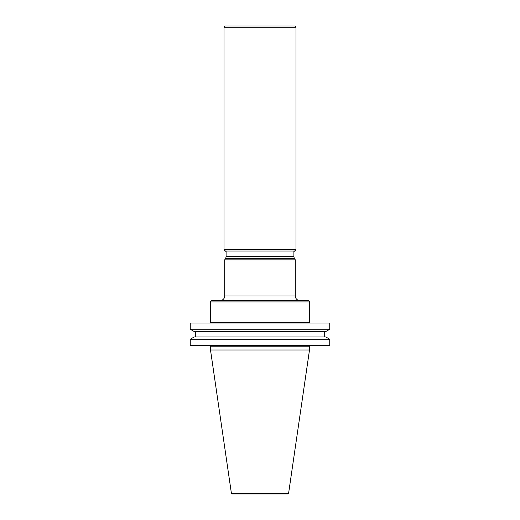 <?xml version="1.0" encoding="UTF-8"?>
<svg xmlns="http://www.w3.org/2000/svg" width="520" height="520" viewBox="0 0 520 520"><rect width="100%" height="100%" fill="white"/><g stroke="black" fill="none" stroke-linecap="round" stroke-linejoin="round"><path stroke-width="0.78" d="M224.003 27.703A1.703 1.703 0 0 1 225.849 26.006A1.703 1.703 0 0 0 224.003 27.703L224.003 249.23L224.003 27.703L295.997 27.703A1.703 1.703 0 0 0 294.151 26.006L225.849 26.006M295.288 259.857L224.712 259.857L224.712 295.997L295.288 295.997L295.288 259.857L294.463 258.427A4.251 4.251 0 0 1 293.897 256.302L293.897 251.362A1.131 1.131 0 0 0 294.664 251.03L295.666 250.029A1.131 1.131 0 0 0 295.997 249.23L295.997 27.703M224.334 250.029A1.131 1.131 0 0 1 224.003 249.23A1.131 1.131 0 0 0 224.334 250.029L225.336 251.03L224.334 250.029L295.666 250.029M226.135 251.362A1.131 1.131 0 0 1 225.336 251.03A1.131 1.131 0 0 0 226.135 251.362M226.103 251.03L226.103 256.302L293.897 256.302M294.463 258.427L225.537 258.427A4.251 4.251 0 0 0 226.103 256.302M225.537 258.427L224.712 259.857M224.712 295.997A4.498 4.498 0 0 1 220.207 300.502M295.288 295.997A4.498 4.498 0 0 0 299.793 300.502M308.678 300.502L211.322 300.502L210.503 301.918L210.503 322.289L309.498 322.289L309.498 301.918L308.678 300.502M309.498 301.918L210.503 301.918M210.308 322.998A1.417 1.417 0 0 0 210.503 322.289M309.692 322.998A1.417 1.417 0 0 1 309.498 322.289M329.752 322.998L190.249 322.998L190.249 329.251L329.752 329.251L329.752 322.998M329.752 329.251L325.8 331.533L194.201 331.533L190.249 329.251M324.695 336.966L324.695 331.533M195.306 336.966L195.306 331.533M325.8 336.966L194.201 336.966L190.249 339.248L190.249 345.501L329.752 345.501L329.752 339.248L325.8 336.966M329.752 339.248L190.249 339.248M210.308 345.501A1.417 1.417 0 0 1 210.503 346.209L210.503 349.999L309.498 349.999L309.498 346.209L210.503 346.209M309.692 345.501A1.417 1.417 0 0 0 309.498 346.209M309.498 349.999L288.6 493.304A2.834 2.834 0 0 1 287.839 494L232.161 494L287.839 494M210.503 349.999L231.4 493.304L288.6 493.304M231.4 493.304A2.834 2.834 0 0 0 232.161 494M239.753 494L280.248 494M225.336 251.03L294.664 251.03M224.003 249.23L295.997 249.23M294.3 26L225.7 26"/></g></svg>
